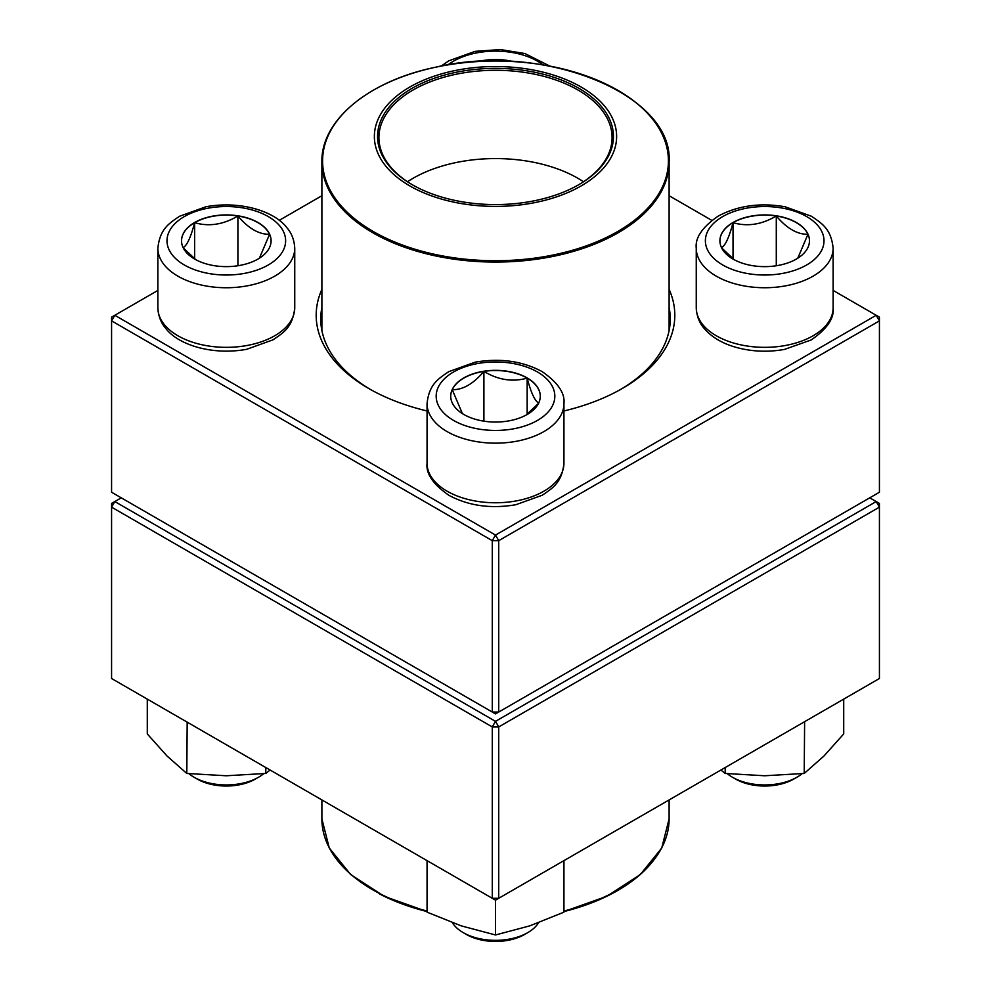 <?xml version="1.0" encoding="UTF-8"?>
<svg xmlns="http://www.w3.org/2000/svg" width="991" height="991" viewBox="0 0 991 991"><rect width="100%" height="100%" fill="white"/><g stroke="black" fill="none" stroke-linecap="round" stroke-linejoin="round"><path stroke-width="1.49" d="M498.721 712.034L879.426 492.242L879.426 320.873L498.721 540.665L498.721 712.034L495.5 713.892L492.279 712.034L492.279 540.665L111.574 320.873L111.574 492.242L492.279 712.034L498.721 712.034M669.111 289.384A179.309 103.522 180 0 1 622.298 388.484A179.309 103.522 180 0 1 563.941 410.968M427.059 410.968A179.309 103.522 180 0 1 368.702 388.484A179.309 103.522 180 0 1 321.889 289.384M157.866 290.425L114.807 315.287L495.5 535.078L876.193 315.287L833.134 290.425M711.786 220.361L669.111 195.722M321.889 195.722L279.214 220.361M321.889 307.507A174.75 100.884 0 0 0 320.75 319.015A174.75 100.884 0 0 0 370.337 389.413M620.663 389.413A174.75 100.884 0 0 0 670.25 319.015A174.75 100.884 0 0 0 669.111 307.507M111.574 317.145L111.574 320.873L114.807 315.287L111.574 317.145M492.279 540.665L498.721 540.665L495.5 535.078L492.279 540.665M879.426 320.873L879.426 317.145L876.193 315.287L879.426 320.873M478.058 61.553A44.781 25.853 180 0 1 512.942 61.553M483.286 61.293L483.905 60.575A44.781 25.853 0 0 0 479.099 61.492M511.889 61.492A44.781 25.853 0 0 0 483.905 60.575L485.045 61.219M483.905 60.575L483.905 61.269M194.645 222.492A44.781 25.853 180 0 1 243.452 216.893A44.781 25.853 180 0 1 271.088 240.776A44.781 25.853 180 0 1 226.307 266.629A44.781 25.853 180 0 1 181.526 240.776A44.781 25.853 180 0 1 194.645 222.492M188.885 773.674A45.623 26.336 0 0 0 194.05 777.229A45.623 26.336 0 0 0 258.577 777.229L258.577 777.229A45.623 26.336 0 0 0 263.73 773.674M258.577 777.229L255.344 779.087A41.065 23.71 180 0 1 197.271 779.087L194.05 777.229M271.088 240.875A44.781 25.853 0 0 0 269.564 234.272L259.394 258.205M195.772 259.692L183.248 247.886M183.05 247.651C186.89 245.768 190.755 237.444 194.645 222.678A44.781 25.853 0 0 0 181.526 240.875M237.902 215.988A44.781 25.853 0 0 0 194.645 222.678C208.965 226.852 223.384 224.623 237.902 215.988C248.456 228.45 259.01 234.545 269.564 234.272A44.781 25.853 0 0 0 237.902 215.988L237.902 265.749M194.645 222.678L194.645 258.862M463.838 414.473A44.781 25.853 180 0 1 450.719 396.189A44.781 25.853 180 0 1 495.5 370.337A44.781 25.853 180 0 1 540.281 396.189A44.781 25.853 180 0 1 512.632 420.085A44.781 25.853 180 0 1 463.838 414.473M452.466 922.782A45.623 26.336 0 0 0 463.243 932.642A45.623 26.336 0 0 0 527.757 932.642A45.623 26.336 0 0 0 538.522 922.782M463.243 932.642L466.464 934.501L463.243 932.642M527.757 932.642L524.536 934.501A41.065 23.71 180 0 1 466.464 934.501M540.281 396.289A44.781 25.853 0 0 0 527.162 378.104A44.781 25.853 0 0 0 483.905 371.402C498.238 380.011 512.657 382.241 527.162 378.104C531.003 392.746 534.867 401.07 538.757 403.077M538.559 403.3L526.035 415.105M462.413 413.619L452.243 389.686A44.781 25.853 0 0 0 450.719 396.289M483.905 371.402A44.781 25.853 0 0 0 452.243 389.686C462.797 389.959 473.364 383.864 483.905 371.402L483.905 421.163M527.162 378.104L527.162 414.275M796.355 259.06A44.781 25.853 180 0 1 747.548 264.671A44.781 25.853 180 0 1 719.912 240.776A44.781 25.853 180 0 1 764.693 214.923A44.781 25.853 180 0 1 809.474 240.776A44.781 25.853 180 0 1 796.355 259.06M727.27 773.674A45.623 26.336 0 0 0 732.423 777.229A45.623 26.336 0 0 0 796.95 777.229L796.95 777.229A45.623 26.336 0 0 0 802.115 773.674M793.729 779.087L796.95 777.229L793.729 779.087A41.065 23.71 180 0 1 735.656 779.087L732.423 777.229M721.436 247.651C725.276 245.768 729.141 237.444 733.03 222.678A44.781 25.853 0 0 0 719.912 240.875M776.287 215.988A44.781 25.853 0 0 0 733.03 222.678C747.35 226.852 761.769 224.623 776.287 215.988C786.829 228.45 797.383 234.545 807.95 234.272A44.781 25.853 0 0 0 776.287 215.988L776.287 265.749M809.474 240.875A44.781 25.853 0 0 0 807.95 234.272L797.767 258.205M734.158 259.692L721.634 247.886M733.03 222.678L733.03 258.862M531.882 69.766A121.137 69.94 180 0 1 577.369 188.017A121.137 69.94 180 0 1 377.249 151.635A121.137 69.94 180 0 1 531.882 69.766M530.916 71.525A117.941 68.094 180 0 1 578.905 184.623A117.941 68.094 180 0 1 412.095 184.623A117.941 68.094 180 0 1 394.653 101.156A117.941 68.094 180 0 1 530.916 71.525M412.59 184.896A116.579 67.301 180 0 1 378.921 137.588A116.579 67.301 180 0 1 530.507 73.396A116.579 67.301 180 0 1 612.079 137.588A116.579 67.301 180 0 1 578.41 184.896M121.261 497.829L114.807 501.557L495.5 721.349L876.193 501.557L879.426 503.416L879.426 507.144L498.721 726.936L498.721 898.292L879.426 678.501L879.426 507.144L876.193 501.557L869.739 497.829M111.574 507.144L111.574 678.501L492.279 898.292L492.279 726.936L111.574 507.144L114.807 501.557L111.574 503.416L111.574 507.144M495.5 721.349L492.279 726.936L498.721 726.936L495.5 721.349M498.721 898.292L492.279 898.292L495.5 900.162L498.721 898.292M563.941 860.646L563.941 912.166L529.714 925.879L495.5 934.971L461.286 925.879L427.059 912.166L427.059 860.646M495.5 900.162L495.5 934.971M427.778 861.068L427.059 860.919M563.941 860.919L563.222 861.068M725.177 767.554L725.177 773.451L720.903 770.019M804.618 721.696L804.209 773.451L764.693 775.767L725.177 773.451M843.713 699.113L843.713 733.935L823.967 756.009L804.209 773.451M265.823 767.554L265.823 773.451L226.307 775.767L186.791 773.451L167.033 756.009L147.287 733.935L147.287 699.113M187.188 722.154L186.791 773.451M270.097 770.019L265.823 773.451M543.043 64.886A59.311 34.239 0 0 0 447.957 64.886M268.251 264.993A59.311 34.239 0 0 0 241.655 207.701A59.311 34.239 0 0 0 169.015 249.645A59.311 34.239 0 0 0 268.251 264.993M294.748 307.829C292.741 327.104 283.686 332.592 273.033 339.826L246.672 349.303C211.963 355.658 177.885 344.719 165.596 328.207C164.258 326.572 158.548 320.316 157.866 307.829A68.441 39.516 0 0 0 200.12 344.335A68.441 39.516 0 0 0 274.705 335.776A68.441 39.516 0 0 0 294.748 307.829L294.748 248.233A68.441 39.516 180 0 1 274.705 276.167A68.441 39.516 180 0 1 200.12 284.739A68.441 39.516 180 0 1 157.866 248.233C159.873 228.958 168.928 223.483 179.582 216.249L205.942 206.76C240.652 200.405 274.73 211.343 287.018 227.856C288.356 229.491 294.079 235.747 294.748 248.233M537.444 371.984A59.311 34.239 0 0 0 438.208 387.332A59.311 34.239 0 0 0 510.848 429.276A59.311 34.239 0 0 0 537.444 371.984M563.941 463.255C561.934 482.518 552.879 488.006 542.226 495.24L515.865 504.716C490.929 508.99 468.644 505.868 448.997 495.364C433.104 484.339 425.796 473.624 427.059 463.255A68.441 39.516 0 0 0 447.102 491.189A68.441 39.516 0 0 0 521.687 499.761A68.441 39.516 0 0 0 563.941 463.255L563.941 403.647A68.441 39.516 180 0 1 495.5 443.163A68.441 39.516 180 0 1 427.059 403.647C429.066 384.372 438.121 378.896 448.774 371.662L475.135 362.173C500.071 357.912 522.356 361.034 542.003 371.526C557.859 382.489 565.167 393.204 563.941 403.647M722.749 216.571A59.311 34.239 0 0 0 749.345 273.85A59.311 34.239 0 0 0 821.985 231.919A59.311 34.239 0 0 0 722.749 216.571M833.134 307.829C834.36 318.284 827.039 328.987 811.195 339.95L784.476 349.414C767.653 352.4 751.265 351.644 735.347 347.147C721.82 343.208 711.365 336.903 703.994 328.232C702.656 326.584 696.921 320.328 696.252 307.829A68.441 39.516 0 0 0 738.506 344.335A68.441 39.516 0 0 0 813.091 335.776A68.441 39.516 0 0 0 833.134 307.829L833.134 248.233A68.441 39.516 180 0 1 764.693 287.737A68.441 39.516 180 0 1 696.252 248.233C695.025 237.79 702.334 227.075 718.19 216.112C737.824 205.608 760.122 202.498 785.058 206.76L811.418 216.249C822.072 223.483 831.127 228.958 833.134 248.233M669.111 330.523L669.111 161.855A173.611 100.227 180 0 1 443.361 257.449A173.611 100.227 180 0 1 321.889 161.855L321.889 330.523M443.572 256.112A172.917 99.831 0 0 0 660.44 190.867A172.917 99.831 0 0 0 547.428 65.654A172.917 99.831 0 0 0 330.56 130.899A172.917 99.831 0 0 0 443.572 256.112M407.512 181.737A116.579 67.301 180 0 1 530.507 161.682A116.579 67.301 180 0 1 583.488 181.737M427.059 911.571L384.198 896.322L350.665 874.545L329.272 848.023L321.889 818.9A173.611 100.227 0 0 0 378.921 893.176A173.611 100.227 0 0 0 427.059 911.014M563.941 911.014A173.611 100.227 0 0 0 669.111 818.9L669.111 799.935M653.664 860.225A172.917 99.831 180 0 1 563.941 911.559M427.059 911.559A172.917 99.831 180 0 1 379.38 893.845M441.156 66.1L448.774 60.823L475.135 51.346L500.368 49.55L524.933 53.526L549.844 66.1M157.866 307.829L157.866 248.233M427.059 463.255L427.059 403.647M696.252 307.829L696.252 248.233M669.111 161.855C673.446 93.947 543.043 41.709 435.842 67.165C368.9 80.779 321.01 120.171 321.889 161.855M321.889 818.9L321.889 799.935M669.111 818.9L661.728 848.023L640.335 874.545L606.802 896.31L563.941 911.571"/></g></svg>
